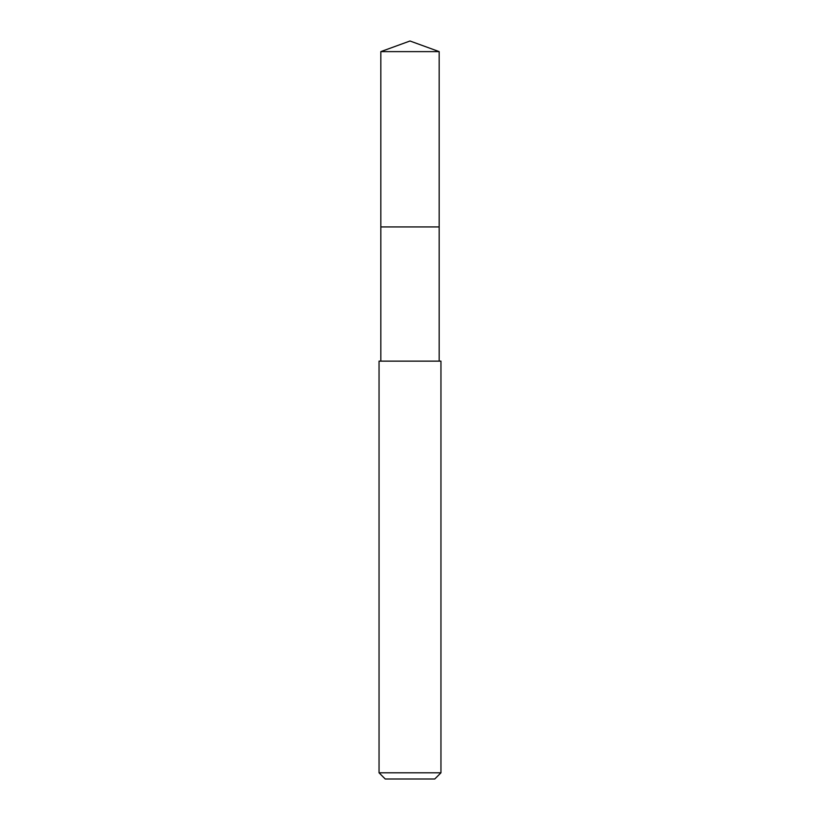 <?xml version="1.0" encoding="UTF-8"?>
<svg xmlns="http://www.w3.org/2000/svg" width="820" height="820" viewBox="0 0 820 820"><rect width="100%" height="100%" fill="white"/><g stroke="black" fill="none" stroke-linecap="round" stroke-linejoin="round"><path stroke-width="1.23" d="M439.171 361.138L439.171 51.619L380.828 51.619L380.828 226.935L439.171 226.935L380.828 226.935L380.828 51.619L410 41L380.828 51.619M410 361.138L379.045 361.138L379.045 772.809L440.955 772.809L440.955 361.138L410 361.138M379.045 772.809L385.236 779L434.764 779L440.955 772.809M410 41L439.171 51.619M380.828 361.138L380.828 226.935"/></g></svg>
